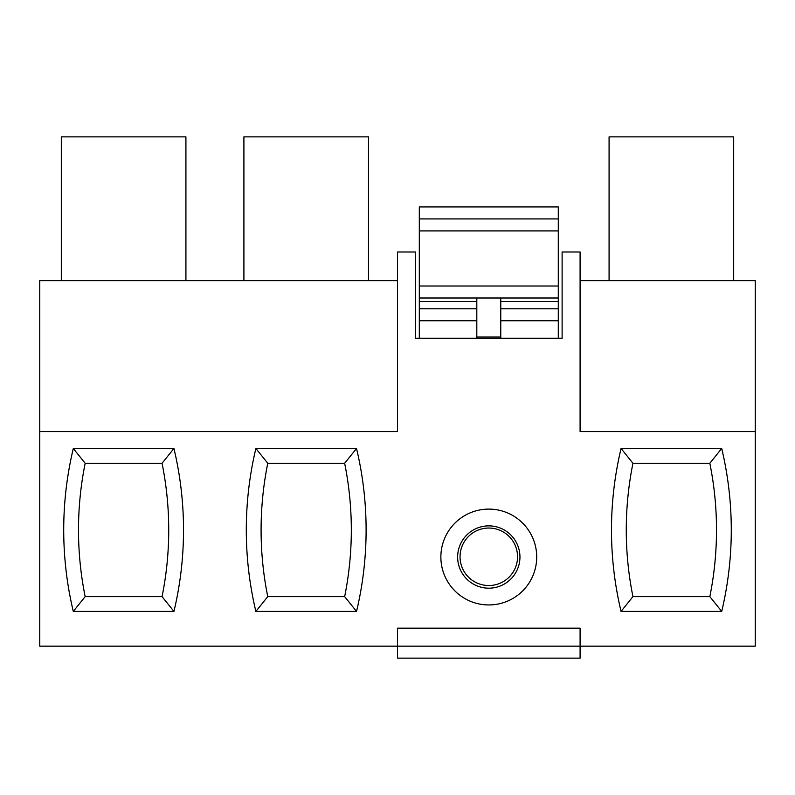 <?xml version="1.0" encoding="UTF-8"?>
<svg xmlns="http://www.w3.org/2000/svg" width="795" height="795" viewBox="0 0 795 795"><rect width="100%" height="100%" fill="white"/><g stroke="black" fill="none" stroke-linecap="round" stroke-linejoin="round"><path stroke-width="1.19" d="M580.092 646.166L755.25 646.166L755.25 431.586L580.092 431.586L580.092 251.995L562.115 251.995L562.115 338.253L415.467 338.253L415.467 251.995L397.5 251.995L397.5 431.586L39.75 431.586L39.75 646.166L397.5 646.166L397.5 628.189L580.092 628.189L580.092 646.166L397.5 646.166L397.5 658.141L580.092 658.141L580.092 646.166M440.867 557.027A47.929 47.929 0 0 0 488.796 604.945A47.929 47.929 0 0 0 536.714 557.027A47.929 47.929 0 0 0 488.796 509.098A47.929 47.929 0 0 0 440.867 557.027M73.299 448.479L173.936 448.479A351.281 351.281 0 0 1 173.946 611.415L73.289 611.415A351.281 351.281 0 0 1 73.299 448.479L85.174 463.266A336.494 336.494 0 0 0 85.164 596.628L73.289 611.415M255.881 448.479L356.528 448.479A351.281 351.281 0 0 1 356.538 611.415L255.871 611.415A351.281 351.281 0 0 1 255.881 448.479L267.766 463.266A336.494 336.494 0 0 0 267.756 596.628L255.871 611.415M621.064 448.479L721.701 448.479A351.281 351.281 0 0 1 721.711 611.415L621.054 611.415A351.281 351.281 0 0 1 621.064 448.479L632.949 463.266A336.494 336.494 0 0 0 632.939 596.628L621.054 611.415M39.75 431.586L39.75 280.625L397.5 280.625M185.921 280.625L185.921 136.859L61.314 136.859L61.314 280.625M368.502 280.625L368.502 136.859L243.906 136.859L243.906 280.625M580.092 280.625L755.25 280.625L755.25 431.586M733.686 280.625L733.686 136.859L609.079 136.859L609.079 280.625M457.642 557.027A31.154 31.154 0 0 1 488.796 525.873A31.154 31.154 0 0 1 519.95 557.027A31.154 31.154 0 0 1 488.796 588.181A31.154 31.154 0 0 1 457.642 557.027M85.174 463.266L162.051 463.266A336.494 336.494 0 0 1 162.061 596.628L85.164 596.628M162.051 463.266L173.936 448.479M162.061 596.628L173.946 611.415M267.766 463.266L344.642 463.266A336.494 336.494 0 0 1 344.652 596.628L267.756 596.628M344.642 463.266L356.528 448.479M344.652 596.628L356.538 611.415M632.949 463.266L709.826 463.266A336.494 336.494 0 0 1 709.836 596.628L632.939 596.628M709.826 463.266L721.701 448.479M709.836 596.628L721.711 611.415M476.811 338.253L476.811 337.01L500.771 337.01L500.771 297.996M476.811 297.996L476.811 337.01M500.771 338.253L500.771 337.01M419.303 218.923L419.303 206.939L558.289 206.939L558.289 218.923L419.303 218.923L419.303 230.908L558.289 230.908L558.289 218.923M419.303 338.253L419.303 308.778L476.811 308.778L419.303 308.778L419.303 297.996L558.289 297.996L558.289 230.908M558.289 297.996L558.289 301.494L500.771 301.494M500.771 320.763L558.289 320.763L558.289 308.778L500.771 308.778L558.289 308.778L558.289 301.494M558.289 320.763L558.289 338.253M419.303 297.996L419.303 230.908M475.012 531.557A28.759 28.759 0 0 0 463.565 570.572A28.759 28.759 0 0 0 502.579 582.019A28.759 28.759 0 0 0 514.027 543.005A28.759 28.759 0 0 0 475.012 531.557M558.289 286.011L419.303 286.011M419.303 320.763L476.811 320.763M476.811 301.494L419.303 301.494"/></g></svg>
